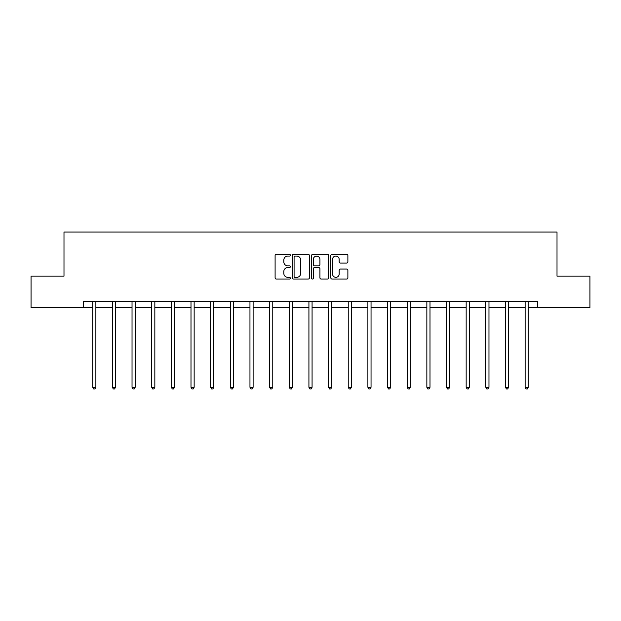<?xml version="1.0" encoding="UTF-8"?>
<svg xmlns="http://www.w3.org/2000/svg" width="621" height="621" viewBox="0 0 621 621"><rect width="100%" height="100%" fill="white"/><g stroke="black" fill="none" stroke-linecap="round" stroke-linejoin="round"><path stroke-width="0.93" d="M290.341 255.208A0.869 0.869 0 0 0 289.479 254.338L276.337 254.338A1.234 1.234 0 0 0 275.103 255.573L275.103 277.835A1.234 1.234 0 0 0 276.337 279.07L289.479 279.07A0.869 0.869 0 0 0 290.341 278.208A0.869 0.869 0 0 0 289.479 277.339L287.779 277.339A3.959 3.959 0 0 1 283.82 273.38L283.82 271.524A3.959 3.959 0 0 1 287.779 267.573L289.479 267.573A0.869 0.869 0 0 0 290.341 266.704A0.869 0.869 0 0 0 289.479 265.842L287.779 265.842A3.959 3.959 0 0 1 283.82 261.883L283.82 260.028A3.959 3.959 0 0 1 287.779 256.069L289.479 256.069A0.869 0.869 0 0 0 290.341 255.208M346.642 263.056A1.234 1.234 0 0 0 347.876 261.821L347.876 255.573A1.234 1.234 0 0 0 346.642 254.338L332.049 254.338A1.234 1.234 0 0 0 330.814 255.573L330.814 277.835A1.234 1.234 0 0 0 332.049 279.07L346.642 279.07A1.234 1.234 0 0 0 347.876 277.835L347.876 270.29A1.234 1.234 0 0 0 346.642 269.056L340.393 269.056A1.234 1.234 0 0 0 339.159 270.29L339.159 274.032A3.307 3.307 0 0 1 335.852 277.339A3.307 3.307 0 0 1 332.546 274.032L332.546 259.376A3.307 3.307 0 0 1 335.852 256.069A3.307 3.307 0 0 1 339.159 259.376L339.159 261.821A1.234 1.234 0 0 0 340.393 263.056L346.642 263.056M83.649 307.651L31.05 307.651L31.05 276.151L63.994 276.151L63.994 232.06L557.006 232.06L557.006 276.151L589.95 276.151L589.95 307.651L537.351 307.651L537.351 301.356L83.649 301.356L83.649 307.651L92.723 307.651M309.421 255.573A1.234 1.234 0 0 0 308.179 254.338L293.586 254.338A1.234 1.234 0 0 0 292.351 255.573L292.351 277.835A1.234 1.234 0 0 0 293.586 279.07L308.179 279.07A1.234 1.234 0 0 0 309.421 277.835L309.421 255.573M312.821 254.338L327.414 254.338A1.234 1.234 0 0 1 328.649 255.573L328.649 277.835A1.234 1.234 0 0 1 327.414 279.07L321.166 279.07A1.234 1.234 0 0 1 319.931 277.835L319.931 268.808A1.234 1.234 0 0 0 318.689 267.573L314.552 267.573A1.234 1.234 0 0 0 313.31 268.808L313.31 278.208A0.869 0.869 0 0 1 312.448 279.07A0.869 0.869 0 0 1 311.579 278.208L311.579 255.573A1.234 1.234 0 0 1 312.821 254.338M95.875 307.651L112.378 307.651M115.529 307.651L132.032 307.651M135.184 307.651L151.687 307.651M154.839 307.651L171.342 307.651M174.493 307.651L190.996 307.651M194.148 307.651L210.651 307.651M213.803 307.651L230.306 307.651M233.457 307.651L249.96 307.651M253.112 307.651L269.615 307.651M272.766 307.651L289.27 307.651M292.421 307.651L308.924 307.651M312.076 307.651L328.579 307.651M331.73 307.651L348.234 307.651M351.385 307.651L367.888 307.651M371.04 307.651L387.543 307.651M390.694 307.651L407.197 307.651M410.349 307.651L426.852 307.651M430.004 307.651L446.507 307.651M449.658 307.651L466.161 307.651M469.313 307.651L485.816 307.651M488.968 307.651L505.471 307.651M508.622 307.651L525.125 307.651M528.277 307.651L537.351 307.651M294.952 256.069A0.869 0.869 0 0 0 294.082 256.939L294.082 276.477A0.869 0.869 0 0 0 294.952 277.339L296.745 277.339A3.959 3.959 0 0 0 300.696 273.38L300.696 260.028A3.959 3.959 0 0 0 296.745 256.069L294.952 256.069M319.931 259.438A3.307 3.307 0 0 0 316.625 256.131A3.307 3.307 0 0 0 313.31 259.438L313.31 264.6A1.234 1.234 0 0 0 314.552 265.842L318.689 265.842A1.234 1.234 0 0 0 319.931 264.6L319.931 259.438M96.038 301.356L95.968 301.534A1.258 1.258 0 0 0 95.875 302.008L95.875 387.302L92.723 387.302L92.723 302.008A1.258 1.258 0 0 0 92.63 301.534L92.56 301.356M95.875 387.302L94.928 388.94L93.67 388.94L92.723 387.302M115.692 301.356L115.622 301.534A1.258 1.258 0 0 0 115.529 302.008L115.529 387.302L112.378 387.302L112.378 302.008A1.258 1.258 0 0 0 112.285 301.534L112.215 301.356M115.529 387.302L114.582 388.94L113.325 388.94L112.378 387.302M135.347 301.356L135.277 301.534A1.258 1.258 0 0 0 135.184 302.008L135.184 387.302L132.032 387.302L132.032 302.008A1.258 1.258 0 0 0 131.939 301.534L131.869 301.356M135.184 387.302L134.237 388.94L132.979 388.94L132.032 387.302M155.002 301.356L154.932 301.534A1.258 1.258 0 0 0 154.839 302.008L154.839 387.302L151.687 387.302L151.687 302.008A1.258 1.258 0 0 0 151.594 301.534L151.524 301.356M154.839 387.302L153.892 388.94L152.634 388.94L151.687 387.302M174.656 301.356L174.586 301.534A1.258 1.258 0 0 0 174.493 302.008L174.493 387.302L171.342 387.302L171.342 302.008A1.258 1.258 0 0 0 171.249 301.534L171.179 301.356M174.493 387.302L173.546 388.94L172.289 388.94L171.342 387.302M194.311 301.356L194.241 301.534A1.258 1.258 0 0 0 194.148 302.008L194.148 387.302L190.996 387.302L190.996 302.008A1.258 1.258 0 0 0 190.903 301.534L190.833 301.356M194.148 387.302L193.201 388.94L191.943 388.94L190.996 387.302M213.966 301.356L213.896 301.534A1.258 1.258 0 0 0 213.803 302.008L213.803 387.302L210.651 387.302L210.651 302.008A1.258 1.258 0 0 0 210.558 301.534L210.488 301.356M213.803 387.302L212.856 388.94L211.598 388.94L210.651 387.302M233.62 301.356L233.55 301.534A1.258 1.258 0 0 0 233.457 302.008L233.457 387.302L230.306 387.302L230.306 302.008A1.258 1.258 0 0 0 230.212 301.534L230.143 301.356M233.457 387.302L232.51 388.94L231.253 388.94L230.306 387.302M253.275 301.356L253.205 301.534A1.258 1.258 0 0 0 253.112 302.008L253.112 387.302L249.96 387.302L249.96 302.008A1.258 1.258 0 0 0 249.867 301.534L249.797 301.356M253.112 387.302L252.165 388.94L250.907 388.94L249.96 387.302M272.93 301.356L272.86 301.534A1.258 1.258 0 0 0 272.766 302.008L272.766 387.302L269.615 387.302L269.615 302.008A1.258 1.258 0 0 0 269.522 301.534L269.452 301.356M272.766 387.302L271.819 388.94L270.562 388.94L269.615 387.302M292.584 301.356L292.514 301.534A1.258 1.258 0 0 0 292.421 302.008L292.421 387.302L289.27 387.302L289.27 302.008A1.258 1.258 0 0 0 289.176 301.534L289.107 301.356M292.421 387.302L291.474 388.94L290.217 388.94L289.27 387.302M312.239 301.356L312.169 301.534A1.258 1.258 0 0 0 312.076 302.008L312.076 387.302L308.924 387.302L308.924 302.008A1.258 1.258 0 0 0 308.831 301.534L308.761 301.356M312.076 387.302L311.129 388.94L309.871 388.94L308.924 387.302M331.893 301.356L331.824 301.534A1.258 1.258 0 0 0 331.73 302.008L331.73 387.302L328.579 387.302L328.579 302.008A1.258 1.258 0 0 0 328.486 301.534L328.416 301.356M331.73 387.302L330.783 388.94L329.526 388.94L328.579 387.302M351.548 301.356L351.478 301.534A1.258 1.258 0 0 0 351.385 302.008L351.385 387.302L348.234 387.302L348.234 302.008A1.258 1.258 0 0 0 348.14 301.534L348.07 301.356M351.385 387.302L350.438 388.94L349.181 388.94L348.234 387.302M371.203 301.356L371.133 301.534A1.258 1.258 0 0 0 371.04 302.008L371.04 387.302L367.888 387.302L367.888 302.008A1.258 1.258 0 0 0 367.795 301.534L367.725 301.356M371.04 387.302L370.093 388.94L368.835 388.94L367.888 387.302M390.857 301.356L390.788 301.534A1.258 1.258 0 0 0 390.694 302.008L390.694 387.302L387.543 387.302L387.543 302.008A1.258 1.258 0 0 0 387.45 301.534L387.38 301.356M390.694 387.302L389.747 388.94L388.49 388.94L387.543 387.302M410.512 301.356L410.442 301.534A1.258 1.258 0 0 0 410.349 302.008L410.349 387.302L407.197 387.302L407.197 302.008A1.258 1.258 0 0 0 407.104 301.534L407.034 301.356M410.349 387.302L409.402 388.94L408.144 388.94L407.197 387.302M430.167 301.356L430.097 301.534A1.258 1.258 0 0 0 430.004 302.008L430.004 387.302L426.852 387.302L426.852 302.008A1.258 1.258 0 0 0 426.759 301.534L426.689 301.356M430.004 387.302L429.057 388.94L427.799 388.94L426.852 387.302M449.821 301.356L449.751 301.534A1.258 1.258 0 0 0 449.658 302.008L449.658 387.302L446.507 387.302L446.507 302.008A1.258 1.258 0 0 0 446.414 301.534L446.344 301.356M449.658 387.302L448.711 388.94L447.454 388.94L446.507 387.302M469.476 301.356L469.406 301.534A1.258 1.258 0 0 0 469.313 302.008L469.313 387.302L466.161 387.302L466.161 302.008A1.258 1.258 0 0 0 466.068 301.534L465.998 301.356M469.313 387.302L468.366 388.94L467.108 388.94L466.161 387.302M489.131 301.356L489.061 301.534A1.258 1.258 0 0 0 488.968 302.008L488.968 387.302L485.816 387.302L485.816 302.008A1.258 1.258 0 0 0 485.723 301.534L485.653 301.356M488.968 387.302L488.021 388.94L486.763 388.94L485.816 387.302M508.785 301.356L508.715 301.534A1.258 1.258 0 0 0 508.622 302.008L508.622 387.302L505.471 387.302L505.471 302.008A1.258 1.258 0 0 0 505.378 301.534L505.308 301.356M508.622 387.302L507.675 388.94L506.418 388.94L505.471 387.302M528.44 301.356L528.37 301.534A1.258 1.258 0 0 0 528.277 302.008L528.277 387.302L525.125 387.302L525.125 302.008A1.258 1.258 0 0 0 525.032 301.534L524.962 301.356M528.277 387.302L527.33 388.94L526.072 388.94L525.125 387.302"/></g></svg>
